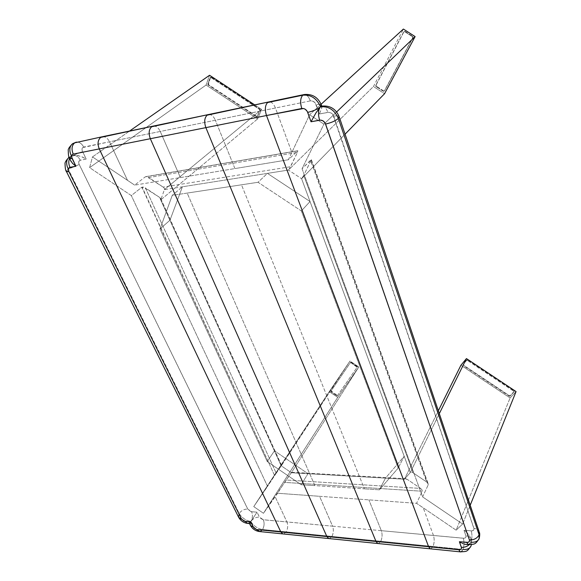 <?xml version="1.0" encoding="UTF-8"?>
<svg xmlns="http://www.w3.org/2000/svg" width="581" height="581" viewBox="0 0 581 581"><rect width="100%" height="100%" fill="white"/><g stroke="black" fill="none" stroke-linecap="round" stroke-linejoin="round"><path stroke-width="0.44" stroke-dasharray="2.9 2.18" d="M301.357 210.947L310.029 201.52L267.42 173.37L258.044 182.281L301.357 210.947L398.174 468.083L379.4 489.827L385.493 478.098L404.202 456.274L398.174 468.083L404.202 456.274L385.493 478.098L404.42 479.18L410.244 472.622L301.604 178.73L288.445 170.059L267.42 173.37L310.029 201.52L301.357 210.947L258.044 182.281L267.42 173.37L182.405 186.784L172.252 195.354L258.044 182.281L241.478 184.809L364.425 488.846L301.161 484.721L267.224 461.525L160.007 228.972L172.252 195.354L182.405 186.784L169.986 220.192L160.007 228.972L169.986 220.192L182.405 186.784L164.408 189.624L160.784 199.879L274.472 450.805L267.224 461.525L274.472 450.805L307.981 473.668L301.161 484.721L307.981 473.668L274.472 450.805L281.277 465.831L291.364 472.716L385.493 478.098L379.4 489.827L364.425 488.846L379.4 489.827L398.174 468.083L301.357 210.947M303.732 94.638L304.335 94.507C306.732 94.565 308.736 96.693 310.334 100.891L275.423 108.001C273.782 103.926 271.712 101.878 269.221 101.849C271.712 101.878 273.782 103.926 275.423 108.001L291.851 152.425L309.615 114.762L321.097 104.268L309.615 114.762L323.937 124.131L336.61 111.966L323.937 124.131L302.055 168.744L311.343 159.753L303.732 175.397L301.604 178.73L303.732 175.397L413.135 472.832L427.035 482.274L428.204 483.806L428.241 484.794L428.015 483.414L426.607 481.954L310.784 161.169L426.607 481.954L413.135 472.832L303.732 175.397L311.343 159.601L311.002 159.739L428.241 484.794L422.619 496.908L302.055 168.744L311.002 159.739L428.241 484.794L422.619 496.908L462.621 524.026L470.203 505.245L462.621 524.026L456.143 530.177L510.089 397.963L456.143 530.177L416.577 503.32L422.227 491.243L422.009 489.863L420.615 488.418L422.009 489.863L422.227 491.243L284.552 482.39L277.609 493.262L416.577 503.32L422.227 491.243L284.552 482.39L286.157 480.008L420.615 488.418L407.288 479.383L405.523 478.7L404.42 479.18L405.523 478.7L407.288 479.383L291.263 472.752L407.288 479.383L420.615 488.418L286.157 480.008L291.495 472.513L358.818 366.974L337.714 397.346L263.476 513.292L291.364 472.716L358.818 366.974L349.987 361.048L281.277 465.831L291.364 472.716L404.42 479.18L438.343 410.782L404.42 479.18L410.244 472.622L301.604 178.73L345.063 134.189L301.604 178.73L288.445 170.059L373.46 86.518L384.564 93.715L373.46 86.518L403.381 29.05L373.46 86.518L288.445 170.059L164.408 189.624L160.784 199.879L257.63 118.902L261.632 109.417L164.408 189.624L164.503 188.498L163.138 187.097L146.775 176.668L145.265 176.842L134.676 185.128L180.4 177.575L160.262 131.459L109.533 141.793L127.515 180.342L134.676 185.128L127.515 180.342L109.533 141.793L82.655 147.589L82.001 149.266L82.226 150.733L86.199 159.071L79.764 160.392L78.769 161.707L78.907 163.769L248.014 509.522L251.072 511.629L257.049 512.195L259.7 517.569L262.765 519.683L332.593 526.175L319.55 496.297L277.609 493.262L275.154 496.74L286.92 521.956L275.154 496.74L263.476 513.292L253.752 506.61L267.558 486.37L131.328 195.572L89.612 167.64L92.473 156.914L127.515 180.342L92.473 156.914L129.57 131.045L92.473 156.914L89.612 167.64L131.328 195.572L141.851 187.22L143.354 187.038L159.535 197.358L160.886 198.753L160.784 199.879L257.63 118.902L206.066 85.037L89.612 167.64L206.066 85.037L209.559 75.269L206.066 85.037L257.63 118.902L261.632 109.417L164.408 189.624L164.503 188.498L163.37 187.256L148.801 177.532L297.414 152.382L290.565 166.725L163.138 187.097L290.565 166.725L289.193 169.115L297.414 152.382L148.801 177.532L146.775 176.668L145.265 176.842L297.574 150.915L288.394 159.746L291.851 152.425L275.423 108.001L160.262 131.459L180.4 177.575L234.913 168.577L215.362 120.238L234.913 168.577L288.394 159.746L134.676 185.128L145.265 176.842L297.871 150.733L297.414 152.382L297.748 150.769L288.394 159.746L309.615 114.762L323.937 124.131L302.055 168.744L422.619 496.908L462.621 524.026L456.143 530.177L416.577 503.32L319.55 496.297L332.593 526.175L381.339 530.678L368.877 499.871L381.339 530.678L433.47 535.486L423.251 507.852L433.47 535.486C434.537 539.088 434.399 542.748 433.07 546.474L262.583 529.523C264.311 526.255 264.558 523.009 263.316 519.777L286.92 521.956C288.14 525.239 287.9 528.543 286.222 531.869L283.55 533.983L286.222 531.869C287.9 528.543 288.14 525.239 286.92 521.956L332.593 526.175C333.77 529.56 333.567 532.973 331.983 536.423L329.449 538.623L331.983 536.423C333.567 532.973 333.77 529.56 332.593 526.175L381.339 530.678C382.465 534.164 382.291 537.701 380.824 541.281L378.456 543.576L380.824 541.281C382.291 537.701 382.465 534.164 381.339 530.678L463.972 538.253L465.548 537.672L466.035 536.343L463.987 530.257L471.932 530.896L473.537 530.293L474.045 528.935L332.811 114.45L331.373 113.121L328.744 112.271L319.397 113.985L315.236 102.982L312.948 101.196L310.334 100.891L83.657 147.066C81.834 143.638 79.495 141.982 76.627 142.113L75.958 142.251M410.244 472.622L439.309 413.643L410.244 472.622M466.819 359.98L463.195 364.352L466.819 359.98L463.195 364.352L463.188 365.572L509.123 396.148L509.326 395.639L463.42 365.093L509.443 395.705L510.212 395.639L514.185 391.362L513.916 390.701L513.713 391.209L467.451 360.452L467.683 359.966L513.916 390.701L467.683 359.966L466.986 359.864L466.579 360.467L467.451 360.452L467.683 359.966L466.819 359.98M513.924 391.943L510.009 396.148L513.924 391.943L513.916 390.701L513.924 391.943L513.713 391.209L467.335 360.387L466.579 360.467L463.144 364.425L463.188 365.572L462.955 364.832L463.188 365.572L509.123 396.148L509.326 395.639L510.212 395.639L510.009 396.148L509.123 396.148L510.009 396.148L513.924 391.943M102.583 136.688C105.415 136.579 107.732 138.278 109.533 141.793C107.732 138.278 105.415 136.579 102.583 136.688L101.871 136.84M259.838 531.586L262.583 529.523L433.07 546.474L430.899 548.885L433.07 546.474C434.399 542.748 434.537 539.088 433.47 535.486L463.297 538.246C465.41 538.282 466.282 537.469 465.918 535.813L463.987 530.257L471.235 530.889C473.392 530.911 474.285 530.083 473.929 528.39L333.748 116.171C332.528 113.397 330.574 112.126 327.887 112.344L319.397 113.985L321.627 108.553L321.62 106.17M153.5 126.041C156.245 125.968 158.497 127.776 160.262 131.459C158.497 127.776 156.245 125.968 153.5 126.041L152.81 126.186M208.848 114.472C211.477 114.442 213.655 116.367 215.362 120.238C213.655 116.367 211.477 114.442 208.848 114.472L208.187 114.61M67.461 159.15L69.197 157.124L71.456 156.166L70.192 158.01L70.403 160.102L70.192 158.01L71.456 156.166L69.553 158.468L71.456 156.166L75.958 155.301L81.079 156.463L86.199 159.071L80.301 160.211C78.544 156.914 76.271 155.323 73.482 155.417L69.197 157.124C66.169 159.753 65.864 163.762 68.275 169.151C66.619 170.327 66.009 171.141 66.459 171.598M248.102 523.459L250.854 521.44L249.605 523.423M69.473 158.214L71.456 156.166L73.576 155.41C76.336 155.367 78.58 156.964 80.301 160.211C78.638 160.777 78.275 162.215 79.205 164.51L247.724 509.043L251.624 511.723L257.049 512.195L250.854 521.44C252.619 518.208 252.873 514.969 251.624 511.723C252.873 514.969 252.619 518.208 250.854 521.44L247.303 523.387M322.179 106.069C324.459 106.163 326.362 108.255 327.887 112.344C326.391 108.313 324.518 106.221 322.259 106.062M66.299 171.264L68.275 169.151L79.205 164.51L68.275 169.151L239.154 513.379L238.363 516.72M339.072 116.454C338.36 115.75 336.588 115.655 333.748 116.171C336.617 115.648 338.396 115.75 339.086 116.469L339.253 116.963M238.726 517.46L239.154 513.379C241.42 510.496 244.274 509.05 247.724 509.043C244.274 509.05 241.42 510.496 239.154 513.379L68.275 169.151M239.154 513.379C241.834 517.853 245.734 520.54 250.854 521.44C245.734 520.54 241.834 517.853 239.154 513.379M468.322 544.622C469.295 544.905 470.167 544.106 470.93 542.218C475.135 542.501 477.858 541.339 479.107 538.732M479.325 532.283L478.998 531.317C478.076 529.632 476.391 528.652 473.929 528.39C476.369 528.652 478.047 529.611 478.976 531.274M470.93 542.218L470.828 538.667C469.927 537.026 468.293 536.074 465.918 535.813C468.271 536.074 469.906 537.011 470.813 538.623L470.93 542.218L469.208 544.695L471.184 540.969L470.93 542.218C472.164 538.391 472.266 534.614 471.235 530.889C472.266 534.614 472.164 538.391 470.93 542.218L469.368 543.961L467.022 544.491L469.368 543.961L470.93 542.218L468.918 544.673M464.873 530.889L465.73 531.579L464.873 530.889M466.55 532.305L465.73 531.579L466.55 532.305M468.039 533.852L467.32 533.067L468.039 533.852M469.295 535.493L468.7 534.665L469.295 535.493M470.617 537.962L469.811 536.321L470.617 537.962M471.184 540.969L471.082 539.531L471.184 540.969M460.319 551.863C461.307 552.153 462.193 551.347 462.97 549.452C464.219 545.646 464.328 541.906 463.297 538.246C464.328 541.906 464.219 545.646 462.97 549.452C467.073 549.749 469.738 548.646 470.959 546.118M462.97 549.452L433.07 546.474L462.97 549.452L460.915 551.921M250.484 525.551L250.854 521.44C253.091 518.528 255.945 517.083 259.416 517.09L263.316 519.777C264.558 523.009 264.311 526.255 262.583 529.523C257.412 528.594 253.505 525.899 250.854 521.44L257.049 512.195L259.416 517.09C255.945 517.083 253.091 518.528 250.854 521.44C253.505 525.899 257.412 528.594 262.583 529.523C261.515 531.136 260.346 531.804 259.068 531.513M250.295 522.312L250.854 521.44L250.113 524.788M72.523 143.754C69.35 146.456 68.994 150.595 71.456 156.166L82.531 151.488L86.199 159.071L82.146 156.885L77.927 155.563L74.172 155.309L71.456 156.166C69.793 157.313 69.183 158.097 69.626 158.533M321.249 106.272L321.947 106.555L321.801 107.906L319.397 113.985L316.18 104.703C318.954 104.173 320.676 104.224 321.337 104.87C320.647 104.224 318.933 104.173 316.18 104.703C314.938 101.922 312.985 100.651 310.334 100.891C308.758 96.751 306.79 94.623 304.422 94.507M76.728 142.105C79.561 142.025 81.87 143.681 83.657 147.066C81.965 147.668 81.587 149.143 82.531 151.488L71.456 156.166M412.735 36.312L412.394 36.639L404.688 31.686L405.037 31.367L412.735 36.312L405.037 31.367L403.672 31.926L375.682 85.523L404.013 31.614L375.98 85.305L376.343 86.199L383.642 90.926L384.6 90.738L413.047 37.416L384.6 90.738L413.047 37.416L412.96 36.53L412.394 36.639L412.713 37.736L413.047 37.416L412.735 36.312M383.3 91.275L383.642 90.926L376.343 86.199L375.994 86.54L383.3 91.275L384.499 90.876L383.3 91.275L384.259 91.086L412.764 37.598L412.525 36.734L404.688 31.686L405.037 31.367L403.672 31.926L404.688 31.686L403.672 31.926L375.682 85.523L376.03 85.182L376.343 86.199L375.994 86.54L375.631 85.654L375.994 86.54L383.3 91.275M276.222 473.21L253.752 506.61L329.253 391.638L349.987 361.048L276.222 473.21L145.359 187.888L159.535 197.358L281.211 465.882L274.624 475.592L141.851 187.22L131.328 195.572L267.558 486.37L274.624 475.592L142.12 187.075L145.359 187.888L276.222 473.21M329.253 391.638L253.752 506.61L263.476 513.292L337.714 397.346L329.253 391.638L349.987 361.048L358.818 366.974L337.714 397.346L329.253 391.638M336.711 395.719L337.416 395.719L357.119 367.279L351.018 362.776L350.278 362.791L330.88 391.311L331.141 391.964L336.711 395.719L337.002 395.262L331.439 391.514L331.141 391.964L336.711 395.719L337.706 395.269L337.416 395.719L357.409 366.829L351.214 362.261L350.568 362.341L330.88 391.311L350.568 362.341L331.141 390.933L337.002 395.262L337.706 395.269L336.711 395.719M254.718 104.885L261.632 109.417L254.718 104.885M259.78 110.296L259.431 109.366L210.881 77.527L210.155 77.607L207.802 84.122L208.172 85.051L256.475 116.759L257.107 116.628L260.186 109.962L257.158 116.534L260.186 109.962L259.947 109.119L259.431 109.366L210.881 77.527L211.324 77.215L259.838 109.032L211.208 77.15L210.547 77.396L208.172 85.051L256.359 116.694L256.766 116.353L208.615 84.739L256.882 116.418L257.514 116.294L260.186 109.962L259.838 109.032L259.431 109.366L259.78 110.296M145.918 176.617L297.879 150.733M510.089 397.963L460.922 365.238L510.089 397.963L516.059 391.579L510.089 397.963M411.355 472.142L411.776 472.208L411.355 472.142M412.227 472.353L412.684 472.564L412.227 472.353M207.802 84.122L210.547 77.396L207.802 84.122L208.245 83.809L208.615 84.739L208.172 85.051L207.802 84.122M210.881 77.527L211.324 77.215L210.714 77.179L210.104 77.709L210.881 77.527M257.565 116.193L256.359 116.694L257.565 116.193M281.211 465.882L159.535 197.358L160.886 198.753L160.784 199.879L281.277 465.831L281.567 465.381L281.211 465.882M281.582 465.359L160.821 198.629M351.018 362.776L351.316 362.326L357.112 366.212L356.821 366.662L351.018 362.776L351.316 362.326L350.568 362.341L350.278 362.791L351.018 362.776M357.083 367.352L357.373 366.894L357.112 366.212L356.821 366.662L357.083 367.352L357.373 366.894M331.439 391.514L331.141 391.964L331.177 390.86L331.439 391.514M330.88 391.311L331.177 390.868M160.007 228.972L267.224 461.525L301.161 484.721L314.887 485.614L187.169 193.081L172.252 195.354L160.007 228.972M241.478 184.809L187.169 193.081L314.887 485.614L364.425 488.846L241.478 184.809M513.996 391.834L514.2 391.325M463.144 364.425L462.904 364.904M269.221 101.849L268.596 101.98M69.045 157.233L73.845 155.352M471.416 544.6C471.612 541.172 471.423 539.197 470.828 538.667L470.457 537.578M321.968 106.708L321.765 106.127M321.496 105.335L321.337 104.87M291.64 472.244L405.705 478.722M311.351 159.652L428.139 483.653M210.271 77.491L210.714 77.179M257.441 116.367L257.034 116.708"/><path stroke-width="0.87" d="M384.564 93.715L345.063 134.189L384.564 93.715L415.125 36.588L336.61 111.966L415.125 36.588L384.564 93.715M439.309 413.643L466.441 358.586L460.922 365.238L438.343 410.782L460.922 365.238L466.441 358.586L516.059 391.579L470.203 505.245L516.059 391.579L466.441 358.586L439.309 413.643M101.871 136.84L74.724 142.824C71.753 145.41 71.26 149.172 73.235 154.103L71.891 155.083L71.645 157.037L75.908 166.217L69.001 167.836L68.369 169.478L68.914 171.664L241.318 518.724L244.122 521.157L250.716 521.956L253.803 527.831L259.838 531.586M280.841 531.971L257.078 529.596L280.841 531.971L99.264 148.91L73.235 154.103L99.264 148.91C97.296 143.856 97.782 140.021 100.702 137.399L153.5 126.041L100.702 137.399C97.782 140.021 97.296 143.856 99.264 148.91L280.841 531.971L282.758 533.903L280.841 531.971L326.863 536.568L280.841 531.971M283.55 533.983L282.758 533.903L283.55 533.983M329.449 538.623L328.701 538.551L326.863 536.568L150.334 138.714L99.264 148.91L150.334 138.714C148.402 133.427 148.852 129.44 151.677 126.752L208.848 114.472L151.677 126.752C148.852 129.44 148.402 133.427 150.334 138.714L326.863 536.568L328.701 538.551L329.449 538.623M376.009 541.477L326.863 536.568L376.009 541.477L205.877 127.631L150.334 138.714L205.877 127.631C203.989 122.083 204.403 117.936 207.105 115.183L269.221 101.849L207.105 115.183C204.403 117.936 203.989 122.083 205.877 127.631L376.009 541.477L377.752 543.511L376.009 541.477L428.618 546.728L376.009 541.477M378.456 543.576L377.752 543.511L378.456 543.576M321.62 106.17L320.538 106.81C328.701 106.127 334.649 110.005 338.367 118.444L479.093 534.796L479.107 538.732L479.093 534.796C477.291 538.297 474.074 540.018 469.433 539.96C474.074 540.018 477.291 538.297 479.093 534.796L338.367 118.444C335.368 120.95 331.105 122.816 325.571 124.043L469.433 539.96C469.804 541.652 468.903 542.48 466.725 542.436L459.404 541.739L461.379 547.324C461.75 548.987 460.871 549.793 458.743 549.742L428.618 546.728L430.245 548.82L430.899 548.885L430.245 548.82L428.618 546.728L266.497 115.525L205.877 127.631L266.497 115.525C264.682 109.7 265.038 105.379 267.58 102.554C265.038 105.379 264.682 109.7 266.497 115.525L428.618 546.728L460.05 549.67L461.314 548.805L461.503 547.861L459.404 541.739L468.061 542.356L469.354 541.47L469.433 539.96L325.171 123.143L323.145 120.95L320.487 120.078L311.031 121.77L307.305 111.465L305.279 109.272L303.529 108.524L266.497 115.525L301.771 108.487C299.992 102.496 300.326 98.066 302.752 95.204L267.58 102.554L302.752 95.204C300.326 98.066 299.992 102.496 301.771 108.487C304.459 108.262 306.441 109.555 307.712 112.373L311.031 121.77L319.608 120.151C317.88 114.174 318.185 109.729 320.538 106.81L315.999 112.808L311.031 121.77L315.999 112.808L320.538 106.81C318.185 109.729 317.88 114.174 319.608 120.151C322.332 119.94 324.314 121.24 325.571 124.043C331.105 122.816 335.368 120.95 338.367 118.444C334.649 110.005 328.701 106.127 320.538 106.81L321.649 106.17M66.459 171.598L68.914 171.664C67.955 169.347 68.311 167.902 69.981 167.335C68.536 164.176 68.398 161.22 69.553 158.468C68.398 161.22 68.536 164.176 69.981 167.335L75.908 166.217L72.596 163.45L70.584 160.567L72.596 163.45L75.908 166.217L72.138 158.555L69.473 158.214M259.068 531.513L253.134 526.873L250.716 521.956L249.51 523.626L250.716 521.956L245.255 521.44L247.274 523.379L248.102 523.459M68.275 169.151C66.437 165.273 66.169 161.939 67.461 159.15M238.363 516.72L238.747 517.489L241.318 518.724L68.914 171.664L66.299 171.264M322.259 106.062L320.538 106.81C317.458 109.257 313.181 111.109 307.712 112.373C313.181 111.109 317.458 109.257 320.538 106.81L321.249 106.272M338.367 118.444L339.072 116.454L338.367 118.444M69.045 157.233C66.016 160.458 64.687 162.709 65.05 163.995C65.181 168.432 65.653 170.967 66.474 171.606L238.747 517.489C240.716 520.75 243.562 522.711 247.274 523.379L245.255 521.44L238.726 517.46M468.918 544.673L468.301 544.615L466.725 542.436L468.322 544.622M478.976 531.274L479.093 534.796L478.998 531.317L339.253 116.963M466.63 544.484L465.809 544.412L466.63 544.484M464.945 544.259L464.045 544.019L464.945 544.259M463.13 543.707L462.2 543.315L463.13 543.707M461.256 542.857L460.326 542.327L461.256 542.857M459.404 541.739L460.326 542.327L459.404 541.739M479.107 538.732C477.858 541.339 475.135 542.501 470.93 542.218M461.379 547.324C464.379 547.52 466.986 546.641 469.208 544.695C466.986 546.641 464.379 547.52 461.379 547.324M470.959 546.118C469.738 548.646 467.073 549.749 462.97 549.452M460.915 551.921L460.29 551.856L458.743 549.742L460.319 551.863M250.113 524.788L250.498 525.573L253.134 526.873L250.484 525.551M249.605 523.423L250.295 522.312M321.337 104.87L320.538 106.81C316.754 98.334 310.828 94.471 302.752 95.204L304.335 94.507C312.346 93.831 318.01 97.288 321.337 104.87L320.538 106.81C316.754 98.334 310.828 94.471 302.752 95.204L304.422 94.507M69.626 158.533L72.138 158.555C71.172 156.187 71.536 154.699 73.235 154.103C71.26 149.172 71.753 145.41 74.724 142.824L76.728 142.105M71.456 156.166C68.994 150.595 69.35 146.456 72.523 143.754M129.57 131.045L209.559 75.269L254.718 104.885L209.559 75.269L129.57 131.045M403.381 29.05L321.097 104.268L403.381 29.05L415.125 36.588L403.381 29.05M249.532 523.612L250.498 525.573C252.474 528.848 255.313 530.823 259.032 531.499L460.29 551.856C467.059 551.398 466.863 552.066 470.995 546.031L471.416 544.6M152.81 126.186L102.583 136.688M208.187 114.61L153.5 126.041M268.596 101.98L208.848 114.472M247.274 523.379L249.54 523.597M322.179 106.069C330.182 105.451 335.818 108.916 339.086 116.469M465.258 544.324L468.301 544.615C475.135 544.157 475.12 544.673 479.143 538.638C479.855 535.457 479.913 533.336 479.325 532.283M71.151 161.612L69.633 158.54C68.769 157.865 68.311 155.2 68.253 150.552C67.875 149.273 69.335 146.986 72.632 143.681L75.958 142.251M321.765 106.127L321.496 105.335M303.732 94.638L269.221 101.849"/></g></svg>
